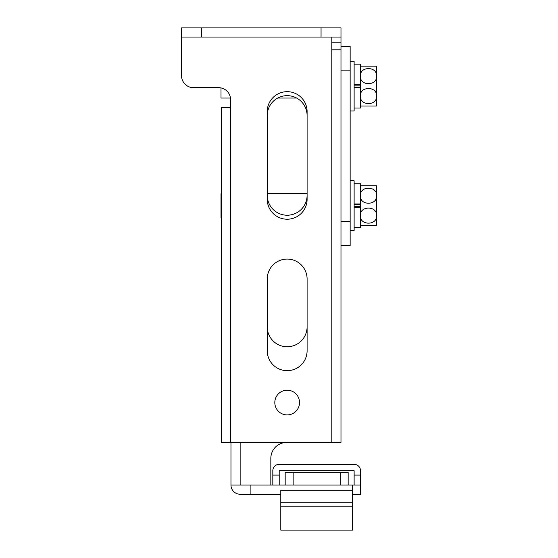 <?xml version="1.0" encoding="UTF-8"?>
<svg xmlns="http://www.w3.org/2000/svg" width="558" height="558" viewBox="0 0 558 558"><rect width="100%" height="100%" fill="white"/><g stroke="black" fill="none" stroke-linecap="round" stroke-linejoin="round"><path stroke-width="0.84" d="M299.527 402.555A12.353 12.353 0 0 0 287.168 390.202A12.353 12.353 0 0 0 274.815 402.555A12.353 12.353 0 0 0 287.168 414.915A12.353 12.353 0 0 0 299.527 402.555M267.24 279A19.928 19.928 0 0 1 287.168 259.072A19.928 19.928 0 0 1 307.102 279A19.928 19.928 0 0 0 287.168 259.072A19.928 19.928 0 0 0 267.24 279L267.24 350.745A19.928 19.928 0 0 0 287.168 370.672A19.928 19.928 0 0 0 307.102 350.745L307.102 279M193.507 87.683L218.617 87.683A11.955 11.955 0 0 1 230.573 99.645A11.955 11.955 0 0 0 230.468 98.048L221.01 98.048L221.01 87.927A11.955 11.955 0 0 0 218.617 87.683L193.507 87.683A11.955 11.955 0 0 1 181.552 75.728L181.552 27.9L340.98 27.9L340.98 37.065L181.552 37.065M340.98 46.237L350.145 46.237L350.145 70.148L340.98 70.148L340.98 37.065M230.573 442.417L230.573 107.617L221.407 107.617L221.407 442.417L340.98 442.417L340.98 221.603L340.98 245.52L350.145 245.52L340.98 245.52M340.98 49.822L331.808 49.822L331.808 37.065M307.102 199.283L307.102 111.6A19.928 19.928 0 0 0 287.168 91.672A19.928 19.928 0 0 0 267.24 111.6L267.24 199.283A19.928 19.928 0 0 0 287.168 219.217A19.928 19.928 0 0 0 307.102 199.283M230.573 107.617L230.573 99.645M286.77 442.417A15.945 15.945 0 0 0 270.832 458.355L270.832 485.062M272.82 485.062L272.82 470.715A6.375 6.375 0 0 1 279.202 464.333L354.128 464.333A6.375 6.375 0 0 1 360.51 470.715L360.51 485.062L250.898 485.062L250.898 494.228L240.142 494.228A9.165 9.165 0 0 1 230.97 485.062L230.97 442.417M360.51 485.062L360.51 494.228L352.537 494.228M280.793 494.228L250.898 494.228M250.898 485.062L230.97 485.062M307.102 195.3A19.928 19.928 0 0 1 287.168 215.228A19.928 19.928 0 0 1 267.24 195.3M267.24 115.583A19.928 19.928 0 0 1 287.168 95.655A19.928 19.928 0 0 1 307.102 115.583A19.928 19.928 0 0 0 296.633 98.048L277.703 98.048A19.928 19.928 0 0 0 267.24 115.583M307.102 326.828A19.928 19.928 0 0 1 287.168 346.755A19.928 19.928 0 0 1 267.24 326.828A19.928 19.928 0 0 0 287.168 346.755A19.928 19.928 0 0 0 307.102 326.828M350.145 70.148L350.145 245.52M340.98 70.148L340.98 221.603L350.145 221.603M360.51 66.165L376.448 66.165L376.448 76.125C377.606 86.113 359.408 86.19 360.51 76.125C359.366 66.116 377.578 66.088 376.448 76.125L376.448 106.02L360.51 106.02M376.448 76.125L376.448 68.557L376.448 76.125M354.128 85.151L360.51 85.151L360.51 108.015L354.128 108.015M360.51 96.053C359.352 86.065 377.55 85.988 376.448 96.053C377.592 106.069 359.38 106.09 360.51 96.053M354.128 87.808L360.51 87.808L360.51 87.027L354.128 87.027M354.128 84.37L360.51 84.37L360.51 64.17L354.128 64.17M350.145 61.178L354.128 61.178L354.128 111L350.145 111M360.51 185.737L376.448 185.737L376.448 195.698C377.606 205.686 359.408 205.762 360.51 195.698C359.366 185.681 377.578 185.661 376.448 195.698L376.448 225.592L360.51 225.592M376.448 195.698L376.448 188.123L376.448 195.698M221.407 193.703L221.01 193.703L221.01 217.62L221.407 217.62M267.24 193.703L307.102 193.703M354.128 204.723L360.51 204.723L360.51 227.587L354.128 227.587M360.51 215.625C359.352 205.637 377.55 205.56 376.448 215.625C377.592 225.641 359.38 225.662 360.51 215.625M354.128 207.381L360.51 207.381L360.51 206.6L354.128 206.6M354.128 203.942L360.51 203.942L360.51 183.742L354.128 183.742M350.145 180.75L354.128 180.75L354.128 230.573L350.145 230.573M348.15 485.062L348.15 472.305L285.18 472.305L285.18 485.062M354.128 485.062L354.128 470.715L279.202 470.715L279.202 485.062M352.537 530.1L352.537 506.183L352.537 530.1L280.793 530.1L280.793 506.183L352.537 506.183L352.537 502.2L280.793 502.2L280.793 530.1M352.537 485.062L352.537 490.245L280.793 490.245L280.793 502.2M352.537 490.245L352.537 502.2M331.808 442.417L331.808 49.822M321.052 37.065L321.052 27.9M201.48 37.065L201.48 27.9M331.808 42.171L340.98 42.171M240.142 442.417L240.142 485.062M293.152 485.062L293.152 472.305M340.178 485.062L340.178 472.305M272.82 475.095L279.202 475.095M354.128 475.095L360.51 475.095"/></g></svg>
